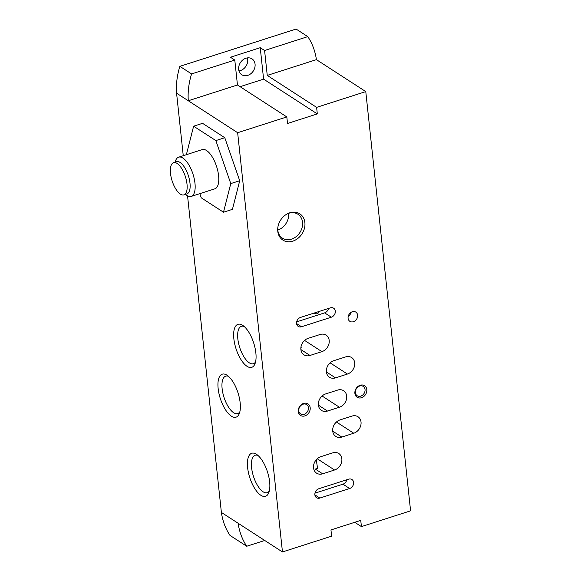 <?xml version="1.0" encoding="UTF-8"?>
<svg xmlns="http://www.w3.org/2000/svg" width="581" height="581" viewBox="0 0 581 581"><rect width="100%" height="100%" fill="white"/><g stroke="black" fill="none" stroke-linecap="round" stroke-linejoin="round"><path stroke-width="0.87" d="M277.776 231.303A15.622 12.717 -57.1 0 1 277.703 229.045A15.622 12.717 -57.1 0 1 287.668 213.655A15.622 12.717 -57.1 0 1 304.647 221.107A15.622 12.717 -57.1 0 1 293.572 240.868A15.622 12.717 -57.1 0 1 277.776 231.303M319.848 498.07L349.639 488.505A5.149 4.19 122.9 0 0 353.466 484.293A5.149 4.19 122.9 0 0 351.941 479.514A5.149 4.19 122.9 0 0 348.644 479.165L318.846 488.73A5.149 4.19 122.9 0 0 315.025 492.942A5.149 4.19 122.9 0 0 316.551 497.721A5.149 4.19 122.9 0 0 319.848 498.07L314.88 494.859M301.539 326.762L331.337 317.197A5.149 4.19 122.9 0 0 335.157 312.985A5.149 4.19 122.9 0 0 333.632 308.206A5.149 4.19 122.9 0 0 330.335 307.857L300.537 317.422A5.149 4.19 122.9 0 0 296.717 321.634A5.149 4.19 122.9 0 0 298.242 326.413A5.149 4.19 122.9 0 0 301.539 326.762L296.571 323.552M352.326 311.75A5.49 4.474 122.9 0 0 348.244 316.246A5.49 4.474 122.9 0 0 349.871 321.344A5.49 4.474 122.9 0 0 356.611 319.165A5.49 4.474 122.9 0 0 355.841 312.12A5.49 4.474 122.9 0 0 352.326 311.75M354.889 393.402A6.87 5.592 -57.1 0 1 363.248 385.138A6.87 5.592 -57.1 0 1 364.403 395.93A6.87 5.592 -57.1 0 1 354.889 393.402M298.271 411.573A6.87 5.592 -57.1 0 1 306.637 403.308A6.87 5.592 -57.1 0 1 307.792 414.093A6.87 5.592 -57.1 0 1 298.271 411.573M322.644 473.813L334.562 469.993A9.441 7.691 122.9 0 0 341.57 462.265A9.441 7.691 122.9 0 0 338.781 453.5A9.441 7.691 122.9 0 0 332.731 452.86L320.814 456.688A9.441 7.691 122.9 0 0 313.805 464.415A9.441 7.691 122.9 0 0 316.601 473.174A9.441 7.691 122.9 0 0 322.644 473.813L315.323 469.078L317.56 468.359L316.275 459.745M310 355.456L321.918 351.636A9.441 7.691 122.9 0 0 328.926 343.901A9.441 7.691 122.9 0 0 326.13 335.143A9.441 7.691 122.9 0 0 320.087 334.503L308.17 338.324A9.441 7.691 122.9 0 0 301.161 346.058A9.441 7.691 122.9 0 0 303.95 354.817A9.441 7.691 122.9 0 0 310 355.456L300.893 349.566M341.831 437.057L353.749 433.23A9.441 7.691 122.9 0 0 360.757 425.503A9.441 7.691 122.9 0 0 357.969 416.737A9.441 7.691 122.9 0 0 351.919 416.098L340.001 419.925A9.441 7.691 122.9 0 0 332.993 427.652A9.441 7.691 122.9 0 0 335.782 436.418A9.441 7.691 122.9 0 0 341.831 437.057L332.724 431.16M335.506 377.875L347.423 374.048A9.441 7.691 122.9 0 0 354.432 366.32A9.441 7.691 122.9 0 0 351.643 357.562A9.441 7.691 122.9 0 0 345.593 356.923L333.676 360.743A9.441 7.691 122.9 0 0 326.667 368.47A9.441 7.691 122.9 0 0 329.463 377.236A9.441 7.691 122.9 0 0 335.506 377.875L326.406 371.978M327.495 411.05L339.413 407.223A9.441 7.691 122.9 0 0 346.421 399.496A9.441 7.691 122.9 0 0 343.632 390.737A9.441 7.691 122.9 0 0 337.583 390.098L325.665 393.918A9.441 7.691 122.9 0 0 318.657 401.645A9.441 7.691 122.9 0 0 321.453 410.411A9.441 7.691 122.9 0 0 327.495 411.05L318.388 405.16M234.789 60.061L191.585 73.925A68.674 55.914 122.9 0 0 188.288 100.76L237.455 84.979L234.789 60.061L230.439 57.243L260.237 47.686L264.587 50.496L267.253 75.414L316.616 107.369L365.776 91.595L410.585 510.83L361.418 526.611L354.766 522.304M316.616 107.369L317.313 113.912L287.515 123.477L286.818 116.934L237.455 84.979M183.255 155.693L176.58 93.178L237.651 132.715L286.818 116.934M237.651 132.715L282.46 551.95L331.62 536.169L330.959 529.945L360.75 520.38L361.418 526.611M264.587 50.496L307.792 36.632L296.078 29.05L179.87 66.343A68.674 55.914 122.9 0 0 176.58 93.178M267.253 75.414L316.413 59.64A68.674 55.914 122.9 0 0 307.792 36.632M191.585 73.925L179.87 66.343M316.413 59.64L365.776 91.595M238.973 70.918A9.441 7.691 122.9 0 0 247.404 57.897M255.066 64.164A9.441 7.691 122.9 0 0 252.001 58.863A9.441 7.691 122.9 0 0 245.952 58.223A9.441 7.691 122.9 0 0 238.944 65.951A9.441 7.691 122.9 0 0 241.74 74.717A9.441 7.691 122.9 0 0 250.861 73.693A9.441 7.691 122.9 0 0 255.066 64.164M282.46 551.95L238.116 523.241A68.674 55.914 122.9 0 0 246.736 546.249L264.733 540.475M246.736 546.249L230.003 535.421A68.674 55.914 122.9 0 1 221.383 512.413L187.547 195.841M256.446 454.284A22.586 9.296 72.2 0 1 256.475 454.306A22.586 9.296 72.2 0 1 267.485 471.932A22.586 9.296 72.2 0 1 268.792 492.681A22.586 9.296 72.2 0 1 249.794 477.64A22.586 9.296 72.2 0 1 256.446 454.284M242.662 325.338A22.586 9.296 72.2 0 1 242.691 325.353A22.586 9.296 72.2 0 1 253.701 342.986A22.586 9.296 72.2 0 1 255.008 363.735A22.586 9.296 72.2 0 1 236.009 348.694A22.586 9.296 72.2 0 1 242.662 325.338M226.968 375.188A22.586 9.296 72.2 0 1 226.989 375.203A22.586 9.296 72.2 0 1 238.007 392.836A22.586 9.296 72.2 0 1 239.307 413.585A22.586 9.296 72.2 0 1 220.315 398.544A22.586 9.296 72.2 0 1 226.968 375.188M238.116 523.241L221.383 512.413M186.37 154.691L193.618 126.2L202.558 123.332L224.774 137.712L239.713 180.727L232.436 209.349L223.496 212.218L201.273 197.838L199.82 193.647M239.851 411.798A19.645 8.083 72.2 0 1 237.709 413.57A19.645 8.083 72.2 0 1 224.005 397.331A19.645 8.083 72.2 0 1 225.697 376.147A19.645 8.083 72.2 0 1 228.478 376.343M255.553 361.948A19.645 8.083 72.2 0 1 253.41 363.713A19.645 8.083 72.2 0 1 239.706 347.482A19.645 8.083 72.2 0 1 241.398 326.297A19.645 8.083 72.2 0 1 244.173 326.493M300.849 348.019L301.517 347.808M269.337 490.894A19.645 8.083 72.2 0 1 267.187 492.666A19.645 8.083 72.2 0 1 253.483 476.427A19.645 8.083 72.2 0 1 255.182 455.25A19.645 8.083 72.2 0 1 257.957 455.439M298.772 410.796A5.563 4.532 -57.1 0 1 301.248 405.182A5.563 4.532 -57.1 0 1 306.623 404.572A5.563 4.532 -57.1 0 1 307.4 411.711A5.563 4.532 -57.1 0 1 300.573 413.919A5.563 4.532 -57.1 0 1 298.772 410.796M355.383 392.625A5.563 4.532 -57.1 0 1 357.86 387.011A5.563 4.532 -57.1 0 1 363.234 386.409A5.563 4.532 -57.1 0 1 364.018 393.54A5.563 4.532 -57.1 0 1 357.184 395.748A5.563 4.532 -57.1 0 1 355.383 392.625M348.157 316.66A5.49 4.474 122.9 0 0 350.866 312.476M296.666 321.845L324.641 312.868A5.149 4.19 122.9 0 0 328.512 308.438M314.306 312.999A3.435 2.796 122.9 0 0 314.829 313.471A3.435 2.796 122.9 0 0 319.419 311.358M314.975 493.153L342.95 484.176A5.149 4.19 122.9 0 0 346.821 479.746M287.239 213.881A14.249 11.605 -57.1 0 1 297.915 214.236A14.249 11.605 -57.1 0 1 299.912 232.502A14.249 11.605 -57.1 0 1 282.431 238.159A14.249 11.605 -57.1 0 1 277.805 230.17A14.249 11.605 -57.1 0 1 277.733 228.565M288.648 213.321A14.249 11.605 -57.1 0 1 277.798 230.076M317.313 113.912L263.6 79.139L260.237 47.686M240.091 86.685L263.6 79.139M193.618 126.2L215.841 140.58L230.773 183.596L239.713 180.727M230.773 183.596L223.496 212.218M215.841 140.58L224.774 137.712M177.118 163.428A16.914 6.957 72.2 0 1 186.399 180.422A16.914 6.957 72.2 0 1 183.93 194.875A16.914 6.957 72.2 0 1 172.129 180.902A16.914 6.957 72.2 0 1 173.588 162.665A16.914 6.957 72.2 0 1 177.118 163.428M173.588 162.665L176.573 161.707A16.914 6.957 72.2 0 1 180.103 162.469A16.914 6.957 72.2 0 1 189.384 179.464A16.914 6.957 72.2 0 1 186.908 193.923L183.93 194.875M174.99 162.215L175.673 160.458A20.604 8.475 72.2 0 1 178.643 157.175A20.604 8.475 72.2 0 1 182.942 158.097A20.604 8.475 72.2 0 1 194.243 178.795A20.604 8.475 72.2 0 1 191.236 196.407A20.604 8.475 72.2 0 1 186.908 195.463L185.324 194.432M178.643 157.175L202.261 149.593A20.604 8.475 72.2 0 1 206.56 150.523A20.604 8.475 72.2 0 1 217.86 171.221A20.604 8.475 72.2 0 1 214.854 188.825L191.236 196.407M322.085 396.01L339.413 407.223M330.095 362.834L347.423 374.048M336.421 422.009L353.749 433.23M304.589 340.415L321.918 351.636M317.241 458.772L334.562 469.993M324.641 312.868L331.337 317.197M342.95 484.176L349.639 488.505"/></g></svg>
